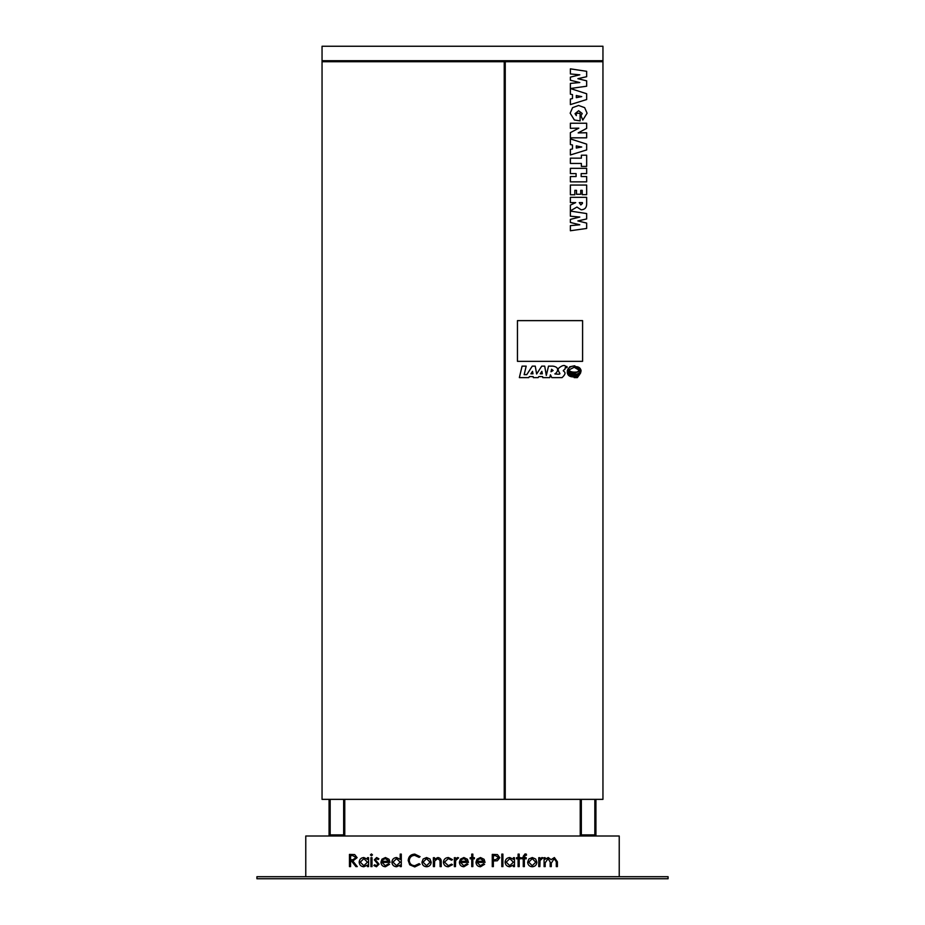 <?xml version="1.0" encoding="UTF-8"?>
<svg xmlns="http://www.w3.org/2000/svg" width="925" height="925" viewBox="0 0 925 925"><rect width="100%" height="100%" fill="white"/><g stroke="black" fill="none" stroke-linecap="round" stroke-linejoin="round"><path stroke-width="1.39" d="M570.378 88.511L570.378 83.4L579.802 82.545L570.378 80.232L570.378 77.122L579.802 74.809L570.378 73.954L570.378 68.843L586.658 71.317L586.658 76.706L577.882 78.683L586.658 80.845L586.658 86.21L570.378 88.511L586.658 93.749L586.658 99.542L570.378 104.594L570.378 99.01L572.494 98.547L572.494 94.627L570.378 94.177L570.378 88.523M575.026 113.659L576.298 115.613L576.298 113.278L580.102 113.278L580.102 120.898L574.402 120.007L570.17 113.185L572.575 107.647L578.622 105.462L584.669 107.658L587.086 113.232L582.808 120.053L580.958 115.752L582.218 113.509L578.622 110.746L575.026 113.659M570.378 144.554L570.378 138.9L586.658 144.127L586.658 149.919L570.378 154.972L570.378 149.387L572.494 148.925L572.494 144.994L570.378 144.554M570.378 173.611L570.378 168.327L586.658 168.327L586.658 173.611L581.166 173.611L581.166 176.571L586.658 176.571L586.658 181.855L570.378 181.855L570.378 176.571L576.09 176.571L576.09 173.611L570.378 173.611M570.378 202.61L570.378 197.326L586.658 197.326L586.658 204.043C586.612 207.709 584.773 209.628 581.143 209.802L576.934 207.05L570.378 210.865L570.378 205.119L575.697 202.61L570.378 202.61M602.95 61.721L505.247 61.721L505.247 799.362L322.05 799.362L322.05 46.25L602.95 46.25L602.95 799.362L505.247 799.362M570.378 230.753L570.378 225.642L579.802 224.787L570.378 222.474L570.378 219.375L579.802 217.051L570.378 216.196L570.378 211.085L586.658 213.571L586.658 218.948L577.882 220.925L586.658 223.087L586.658 228.452L570.378 230.753M570.378 194.77L570.378 185.046L586.658 185.046L586.658 194.666L582.218 194.666L582.218 190.33L580.738 190.33L580.738 194.262L576.506 194.262L576.506 190.33L574.818 190.33L574.818 194.77L570.378 194.77M570.378 163.448L570.378 158.163L581.374 158.163L581.374 155.203L586.658 155.203L586.658 166.407L581.374 166.407L581.374 163.448L570.378 163.448M570.378 128.309L570.378 123.233L586.658 123.233L586.658 128.378L578.148 132.911L586.658 132.749L586.658 137.825L570.378 137.825L570.378 132.645L578.83 128.159L570.378 128.309M582.588 320.628L517.457 320.628L517.457 361.34L582.588 361.34L582.588 320.628M344.759 799.362L344.759 836.003M330.167 799.362L330.167 834.905L343.661 834.905L343.661 799.362M329.069 799.362L329.069 836.003M580.241 799.362L580.241 836.003M595.931 799.362L595.931 836.003M594.833 799.362L594.833 834.905L581.339 834.905L581.339 799.362M376.614 857.533L378.903 858.805L378.152 859.568L376.614 858.631L375.458 859.834L379.053 864.193L376.44 866.771L373.885 865.569L374.613 864.736L376.382 865.684L377.955 864.239L374.359 859.88L376.614 857.533M370.439 854.885L371.457 853.937L372.474 854.885L371.457 855.822L370.439 854.885M385.286 865.684L388.569 863.8L389.541 864.308L385.424 866.771C382.638 866.54 381.146 865.014 380.938 862.181L381.956 859.198L385.447 857.533L389.043 859.29L390.015 862.389L382.025 862.389L385.286 865.684M414.747 854.099L420.077 856.643L419.118 857.382L414.678 855.347C411.405 855.579 409.602 857.302 409.278 860.528C409.613 863.777 411.44 865.499 414.758 865.684L419.118 863.649L420.077 864.366L414.758 866.933L409.729 864.794L408.179 860.447C408.561 856.481 410.758 854.365 414.747 854.099M433.386 866.621L433.386 857.695L434.484 857.695L434.484 859.302L437.872 857.533C440.335 857.938 441.445 859.441 441.213 862.065L441.213 866.621L440.115 866.621L439.988 860.389L437.687 858.631L434.646 861.002L434.484 866.621L433.386 866.621M454.372 866.621L454.372 857.695L455.458 857.695L455.458 859.013L457.644 857.533L458.592 857.845L455.655 860.562L455.458 866.621L454.372 866.621M471.75 857.695L471.75 854.099L472.837 854.099L472.837 857.695L474.409 857.695L474.409 858.793L472.837 858.793L472.837 866.621L471.75 866.621L471.75 858.793L470.178 858.793L470.178 857.695L471.75 857.695M492.262 866.621L492.262 854.411L497.43 854.584L499.778 857.683L497.338 860.782L493.349 860.978L493.349 866.621L492.262 866.621M513.398 857.695L514.485 857.695L514.485 866.621L513.398 866.621L513.398 865.072L509.744 866.771C506.912 866.517 505.362 864.968 505.096 862.135C505.385 859.313 506.946 857.787 509.779 857.533L513.398 859.348L513.398 857.695M525.053 853.937L526.394 854.168L526.394 855.301L525.284 855.035L524.359 857.695L526.232 857.695L526.232 858.793L524.359 858.793L524.359 866.621L523.261 866.621L523.261 858.793L522.001 858.793L522.001 857.695L523.261 857.695L523.261 856.272L525.053 853.937M538.755 866.621L538.755 857.695L539.853 857.695L539.853 859.013L542.027 857.533L542.987 857.845L540.05 860.562L539.853 866.621L538.755 866.621M619.23 876.715L619.23 836.003L305.77 836.003L305.77 876.715M544.085 866.621L544.085 857.695L545.183 857.695L545.183 859.244L548.259 857.533L551.092 859.695L554.376 857.533L557.393 861.788L557.393 866.621L556.295 866.621L556.295 861.776L554.179 858.631L551.288 863.152L551.288 866.621L550.19 866.621L550.19 862.077L548.062 858.631L545.183 862.863L545.183 866.621L544.085 866.621M528.869 859.013L532.268 857.533L535.656 859.013L536.882 862.181C536.616 865.002 535.078 866.54 532.268 866.771C529.447 866.54 527.898 865.014 527.643 862.181L528.869 859.013M518.092 857.695L518.092 854.099L519.191 854.099L519.191 857.695L520.752 857.695L520.752 858.793L519.191 858.793L519.191 866.621L518.092 866.621L518.092 858.793L516.52 858.793L516.52 857.695L518.092 857.695M501.812 866.621L501.812 854.099L502.899 854.099L502.899 866.621L501.812 866.621M480.329 865.684L483.613 863.8L484.584 864.308L480.468 866.771C477.682 866.54 476.178 865.014 475.97 862.181L476.999 859.198L480.491 857.533L484.087 859.29L485.058 862.389L477.069 862.389L480.329 865.684M463.726 865.684L467.009 863.8L467.992 864.308L463.864 866.771C461.078 866.54 459.586 865.014 459.378 862.181L460.407 859.198L463.887 857.533L467.483 859.29L468.455 862.389L460.477 862.389L463.726 865.684M448.405 857.533L452.487 859.626L451.573 860.204L448.324 858.631L444.497 862.135L448.324 865.684L451.573 864.112L452.487 864.713L448.313 866.771C445.376 866.621 443.746 865.106 443.41 862.227C443.734 859.279 445.399 857.718 448.405 857.533M423.176 859.013L426.575 857.533L429.975 859.013L431.189 862.181C430.934 865.002 429.397 866.54 426.575 866.771C423.754 866.54 422.216 865.014 421.95 862.181L423.176 859.013M400.19 854.099L401.288 854.099L401.288 866.621L400.19 866.621L400.19 865.072L396.547 866.771C393.703 866.517 392.154 864.968 391.888 862.135C392.188 859.313 393.749 857.787 396.582 857.533L400.19 859.418L400.19 854.099M367.468 857.695L368.566 857.695L368.566 866.621L367.468 866.621L367.468 865.072L363.826 866.771C360.981 866.517 359.432 864.968 359.166 862.135C359.467 859.313 361.028 857.787 363.86 857.533L367.468 859.348L367.468 857.695M370.913 866.621L370.913 857.695L372.012 857.695L372.012 866.621L370.913 866.621M349.465 866.621L349.465 854.411L354.668 854.573L357.131 857.672L352.807 860.978L357.293 866.621L355.94 866.621L351.454 860.978L350.563 860.978L350.563 866.621L349.465 866.621M668.081 876.715L256.919 876.715L256.919 878.75L668.081 878.75L668.081 876.715M322.05 61.721L504.229 61.721L504.229 799.362M602.95 60.703L322.05 60.703M582.438 203.419L582.438 202.61L579.258 202.61L580.819 204.945L582.438 203.419M578.148 146.312L576.298 145.861L576.298 148.035L581.721 146.994L578.148 146.312M578.148 95.934L576.298 95.495L576.298 97.657L581.721 96.616L578.148 95.934M535.783 862.192L532.257 858.631L528.742 862.192L532.257 865.684L535.783 862.192M513.398 862.181L509.802 858.631L506.195 862.146L509.791 865.684L513.398 862.181M495.592 855.66L493.349 855.66L493.349 859.73L495.488 859.753L498.679 857.683L495.592 855.66M477.184 861.291L483.96 861.291L480.549 858.631L478.248 859.475L477.184 861.291M460.592 861.291L467.356 861.291L463.945 858.631L461.644 859.475L460.592 861.291M430.102 862.192L426.575 858.631L423.049 862.192L426.575 865.684L430.102 862.192M400.19 862.181L396.594 858.631L392.986 862.146L396.582 865.684L400.19 862.181M382.141 861.291L388.916 861.291L385.505 858.631L383.204 859.475L382.141 861.291M367.468 862.181L363.872 858.631L360.264 862.146L363.86 865.684L367.468 862.181M352.853 855.66L350.563 855.66L350.563 859.73L352.795 859.753L356.033 857.672L352.853 855.66M551.774 377.62L562.042 377.62C568.413 371.804 562.4 371.48 563.36 370.416L564.886 369.306L565.614 366.208C564.134 364.762 561.66 365.572 558.203 368.636C557.671 373.261 564.134 374.856 554.896 373.943L554.861 373.839C556.572 373.342 561.047 367.352 552.93 366.138L548.525 366.138L546.317 375.423L544.709 366.138L541.726 366.138L536.627 374.001L535.263 366.138L532.28 366.138L526.764 374.648L524.163 374.648L526.186 366.138L522.082 366.138L519.353 377.62L528.742 377.62L529.401 376.591L533.17 376.591L533.332 377.62L538.188 377.62L538.847 376.591L542.617 376.591L542.778 377.62L549.762 377.62L550.433 374.798L551.774 377.62M551.601 369.237L553.127 370.509L550.999 371.769L551.601 369.237M532.534 371.318L532.985 373.827L530.892 373.827L532.534 371.318M541.877 371.318L542.327 373.827L540.235 373.827L541.877 371.318M579.466 374.845L574.171 377.62L577.362 377.62L580.553 373.064L581.108 370.694C580.518 367.942 578.634 366.589 575.431 366.635L569.731 369.526C567.834 373.029 580.287 372.544 578.541 370.717C580.53 372.81 567.291 374.07 568.378 369.422C568.736 367.433 570.898 366.219 574.876 365.791L569.858 366.728L567.649 369.618C567.73 372.301 569.788 373.723 573.824 373.873L579.651 370.509L574.911 367.688C578.079 367.387 579.836 368.462 580.195 370.902C580.16 375.908 566.828 375.307 567.303 370.694C567.545 373.827 569.684 375.388 573.72 375.388L579.963 373.122C579.455 377.227 567.164 376.833 567.268 372.22C567.511 375.4 569.65 376.961 573.685 376.914L579.466 374.845M567.013 366.786L566.782 367.641L565.927 367.41L566.158 366.543L567.013 366.786M567.129 367.468L566.84 366.439L565.811 366.716L566.1 367.757L567.129 367.468M566.817 367.514L566.135 366.705L566.817 367.514"/></g></svg>
